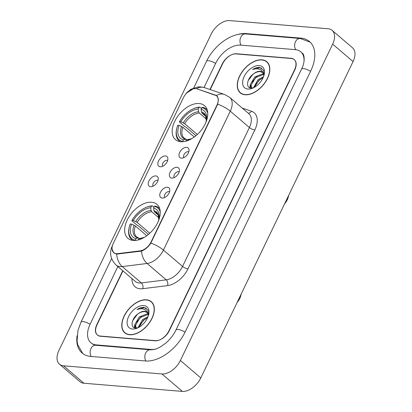 <?xml version="1.0" encoding="UTF-8"?>
<svg xmlns="http://www.w3.org/2000/svg" width="412" height="412" viewBox="0 0 412 412"><rect width="100%" height="100%" fill="white"/><g stroke="black" fill="none" stroke-linecap="round" stroke-linejoin="round"><path stroke-width="0.62" d="M180.775 141.713A22.356 13.55 -49.5 0 0 203.018 127.761A22.356 13.55 -49.5 0 0 204.496 105.621A22.356 13.55 -49.5 0 0 199.161 103.52A22.356 13.55 -49.5 0 0 176.918 117.472A22.356 13.55 -49.5 0 0 175.44 139.611A22.356 13.55 -49.5 0 0 180.775 141.713M133.261 240.443A22.356 13.55 -49.5 0 0 155.504 226.492A22.356 13.55 -49.5 0 0 156.982 204.352A22.356 13.55 -49.5 0 0 151.642 202.251A22.356 13.55 -49.5 0 0 129.399 216.202A22.356 13.55 -49.5 0 0 127.926 238.342A22.356 13.55 -49.5 0 0 133.261 240.443M167.39 187.254A6.329 3.837 130.5 0 1 169.78 189.52A6.329 3.837 130.5 0 1 167.705 195.154A6.329 3.837 130.5 0 1 162.462 198.079A6.329 3.837 130.5 0 1 162.189 198.064A6.329 3.837 130.5 0 1 160.469 192.301A6.329 3.837 130.5 0 1 167.39 187.254M169.579 191.796A3.796 2.302 -49.5 0 0 168.899 191.595A3.796 2.302 -49.5 0 0 165.248 193.779A3.796 2.302 -49.5 0 0 164.682 197.528M176.995 167.293A6.329 3.837 130.5 0 1 179.385 169.559A6.329 3.837 130.5 0 1 177.309 175.188A6.329 3.837 130.5 0 1 172.072 178.113A6.329 3.837 130.5 0 1 171.794 178.102A6.329 3.837 130.5 0 1 170.079 172.34A6.329 3.837 130.5 0 1 176.995 167.293M179.184 171.835A3.796 2.302 -49.5 0 0 178.509 171.634A3.796 2.302 -49.5 0 0 174.858 173.818A3.796 2.302 -49.5 0 0 174.286 177.567M186.605 147.331A6.329 3.837 130.5 0 1 188.995 149.597A6.329 3.837 130.5 0 1 186.919 155.226A6.329 3.837 130.5 0 1 181.677 158.151A6.329 3.837 130.5 0 1 181.404 158.141A6.329 3.837 130.5 0 1 179.683 152.378A6.329 3.837 130.5 0 1 186.605 147.331M188.794 151.873A3.796 2.302 -49.5 0 0 188.114 151.673A3.796 2.302 -49.5 0 0 184.463 153.856A3.796 2.302 -49.5 0 0 183.896 157.6M155.844 175.919A6.329 3.837 130.5 0 1 158.234 178.185A6.329 3.837 130.5 0 1 156.158 183.814A6.329 3.837 130.5 0 1 150.921 186.739A6.329 3.837 130.5 0 1 150.643 186.729A6.329 3.837 130.5 0 1 148.928 180.966A6.329 3.837 130.5 0 1 155.844 175.919M158.033 180.461A3.796 2.302 -49.5 0 0 157.358 180.26A3.796 2.302 -49.5 0 0 153.707 182.444A3.796 2.302 -49.5 0 0 153.135 186.188M165.454 155.957A6.329 3.837 130.5 0 1 167.844 158.223A6.329 3.837 130.5 0 1 165.768 163.852A6.329 3.837 130.5 0 1 160.525 166.778A6.329 3.837 130.5 0 1 160.253 166.767A6.329 3.837 130.5 0 1 158.532 161.004A6.329 3.837 130.5 0 1 165.454 155.957M167.643 160.5A3.796 2.302 -49.5 0 0 166.963 160.299A3.796 2.302 -49.5 0 0 163.312 162.483A3.796 2.302 -49.5 0 0 162.745 166.227M117.847 253.627A11.392 6.901 130.5 0 1 116.426 253.663A11.392 6.901 130.5 0 1 113.707 252.592A11.392 6.901 130.5 0 1 113.336 243.291L183.397 97.716A11.392 6.901 130.5 0 1 197.127 88.889L215.131 95.007A11.392 6.901 130.5 0 1 216.573 95.821A11.392 6.901 130.5 0 1 216.944 105.122L151.163 241.798A11.392 6.901 130.5 0 1 140.132 250.851L117.847 253.627L118.388 254.091M122.956 270.895L97.047 324.733A12.654 7.668 -49.5 0 0 97.459 335.069A12.654 7.668 -49.5 0 0 100.477 336.259L155.159 340.791A12.654 7.668 -49.5 0 0 168.997 330.697L294.549 69.819A12.654 7.668 -49.5 0 0 294.137 59.488A12.654 7.668 -49.5 0 0 291.119 58.293L236.437 53.761A12.654 7.668 -49.5 0 0 222.598 63.855L210.213 89.589M304.015 61.383A22.778 13.802 -49.5 0 0 300.719 51.788A22.778 13.802 -49.5 0 0 295.28 49.646L240.598 45.114A22.778 13.802 -49.5 0 0 215.692 63.283L204.033 87.504M117.868 266.543L90.14 324.162A22.778 13.802 -49.5 0 0 90.877 342.763A22.778 13.802 -49.5 0 0 96.315 344.906L150.998 349.443A22.778 13.802 -49.5 0 0 155.551 349.062M229.649 20.6A16.877 10.228 -49.5 0 0 211.202 34.057L58.942 350.427A16.877 10.228 -49.5 0 0 59.488 364.208A16.877 10.228 -49.5 0 0 63.52 365.794L161.947 373.957A16.877 10.228 -49.5 0 0 180.394 360.495L332.654 44.125A16.877 10.228 -49.5 0 0 332.108 30.349A16.877 10.228 -49.5 0 0 328.076 28.758L229.649 20.6M59.488 364.208L79.892 381.651A16.877 10.228 -49.5 0 0 83.924 383.242L182.351 391.4A16.877 10.228 -49.5 0 0 200.798 377.943L353.058 61.573A16.877 10.228 -49.5 0 0 352.512 47.792L332.108 30.349M77.049 335.806A36.282 21.985 -49.5 0 0 82.106 353.027A36.282 21.985 -49.5 0 0 90.769 356.437L145.451 360.974A36.282 21.985 -49.5 0 0 185.112 332.036L310.663 71.158A36.282 21.985 -49.5 0 0 309.489 41.53A36.282 21.985 -49.5 0 0 300.827 38.115L246.144 33.583A36.282 21.985 -49.5 0 0 237.013 34.68M129.641 334.745A20.461 12.396 -49.5 0 0 149.994 321.973A20.461 12.396 -49.5 0 0 151.348 301.718A20.461 12.396 -49.5 0 0 146.461 299.792A20.461 12.396 -49.5 0 0 126.108 312.559A20.461 12.396 -49.5 0 0 124.754 332.819A20.461 12.396 -49.5 0 0 129.641 334.745M152.285 302.681A20.461 12.396 -49.5 0 0 151.899 302.465M245.135 94.765A20.461 12.396 -49.5 0 0 265.488 81.993A20.461 12.396 -49.5 0 0 266.842 61.738A20.461 12.396 -49.5 0 0 261.955 59.812A20.461 12.396 -49.5 0 0 241.602 72.579A20.461 12.396 -49.5 0 0 240.248 92.839A20.461 12.396 -49.5 0 0 245.135 94.765M267.785 62.701A20.461 12.396 -49.5 0 0 267.393 62.49M197.121 88.889L216.939 95.878L218.437 99.225L217.675 104.205L150.823 243.111C148.212 247.071 145.106 249.734 141.501 251.099L116.663 254.106L113.702 252.834L111.987 248.889M186.821 92.896L193.079 88.915M122.745 270.71L96.846 324.532A12.654 7.668 -49.5 0 0 97.258 334.863A12.654 7.668 -49.5 0 0 100.276 336.058L155.535 340.636A12.654 7.668 -49.5 0 0 169.373 330.542L294.75 70.025A12.654 7.668 -49.5 0 0 294.338 59.689A12.654 7.668 -49.5 0 0 291.32 58.499L236.061 53.921A12.654 7.668 -49.5 0 0 222.222 64.014L209.955 89.502M241.077 93.272A20.461 12.396 -49.5 0 0 241.35 93.622M125.583 333.246A20.461 12.396 -49.5 0 0 125.856 333.596M146.373 299.972A20.25 12.272 -49.5 0 0 126.232 312.61A20.25 12.272 -49.5 0 0 124.893 332.659A20.25 12.272 -49.5 0 0 129.728 334.565A20.25 12.272 -49.5 0 0 149.87 321.927A20.25 12.272 -49.5 0 0 151.209 301.878A20.25 12.272 -49.5 0 0 146.373 299.972M135.872 327.947L134.801 324.589L139.261 316.905L147.398 313.759L147.923 313.856M148.48 315.34L147.923 310.123L143.958 307.326C141.81 307.177 139.508 307.913 137.057 309.525C139.735 308.598 142.13 308.537 144.246 309.35C146.018 310.087 147.197 311.487 147.784 313.553A9.538 5.778 -49.5 0 0 146.796 312.198A9.538 5.778 -49.5 0 0 144.519 311.302A9.538 5.778 -49.5 0 0 138.252 313.702C140.647 312.111 142.887 311.436 144.967 311.683L147.094 312.481M147.784 313.553L148.356 315.741M147.563 312.857L148.619 314.289M138.02 327.736L142.5 319.676L148.026 316.679M138.973 327.241L143.314 320.366L147.573 317.745M136.156 328.04L135.615 325.279L140.075 317.595L148.129 314.444M132.396 329.018A13.756 8.338 -49.5 0 0 137.088 328.168A13.756 8.338 -49.5 0 0 148.665 314.619A13.756 8.338 -49.5 0 0 143.706 305.519A13.756 8.338 -49.5 0 0 128.668 316.488A13.756 8.338 -49.5 0 0 132.396 329.018M138.252 313.702C131.407 318.136 129.965 327.828 135.43 328.009L137.85 327.782M137.057 309.525L144.339 307.651L146.255 308.191M132.659 320.639L137.134 314.66L138.216 313.728M134.703 327.864L134.904 326.294M136.506 322.241L141.45 316.504M139.745 325.011L144.689 319.274M134.297 327.72L134.786 324.867M261.867 59.992A20.25 12.272 -49.5 0 0 241.726 72.63A20.25 12.272 -49.5 0 0 240.387 92.679A20.25 12.272 -49.5 0 0 245.222 94.585A20.25 12.272 -49.5 0 0 265.364 81.947A20.25 12.272 -49.5 0 0 266.703 61.898A20.25 12.272 -49.5 0 0 261.867 59.992M251.366 87.972L250.295 84.609L254.755 76.926L262.892 73.784L263.417 73.877M263.974 75.36L263.417 70.143L259.452 67.347C257.304 67.202 255.002 67.934 252.551 69.546C255.229 68.619 257.624 68.557 259.74 69.37C261.512 70.107 262.691 71.508 263.278 73.573A9.538 5.778 -49.5 0 0 262.295 72.218A9.538 5.778 -49.5 0 0 260.013 71.322A9.538 5.778 -49.5 0 0 253.746 73.727C256.146 72.131 258.381 71.456 260.461 71.703L262.588 72.502M263.278 73.573L263.85 75.762M263.057 72.878L264.113 74.309M253.514 87.756L257.994 79.696L263.52 76.699M254.467 87.262L258.808 80.386L263.067 77.765M251.65 88.06L251.109 85.305L255.569 77.616L263.623 74.464M247.89 89.038A13.756 8.338 -49.5 0 0 252.582 88.189A13.756 8.338 -49.5 0 0 264.159 74.639A13.756 8.338 -49.5 0 0 259.2 65.539A13.756 8.338 -49.5 0 0 244.162 76.508A13.756 8.338 -49.5 0 0 247.89 89.038M253.746 73.727C246.901 78.156 245.459 87.849 250.923 88.029L253.344 87.802M252.551 69.546L259.833 67.671L261.749 68.212M248.153 80.659L252.628 74.68L253.71 73.753M250.197 87.885L250.398 86.319M252 82.261L256.944 76.524M255.239 85.032L260.183 79.295M249.79 87.741L250.28 84.893M158.45 220.945A18.138 10.99 -49.5 0 0 158.749 219.817A18.138 10.99 -49.5 0 0 153.594 208.039L153.959 210.676L154.603 211.979L158.296 215.136M148.438 234.418L138.396 225.833L137.381 225.431L131.922 220.765L131.989 220.379A20.08 12.169 -49.5 0 1 146.157 207.401L146.724 207.164A20.924 12.679 -49.5 0 1 152.378 205.845L153.985 207.221M159.732 208.724A20.924 12.679 -49.5 0 0 158.857 207.844A20.924 12.679 -49.5 0 0 155.257 206.082L154.397 206.371A20.08 12.169 -49.5 0 1 160.247 211.902M152.378 205.845L151.518 206.134A20.08 12.169 -49.5 0 0 146.157 207.401M151.518 206.134L150.715 207.803A18.138 10.99 -49.5 0 0 133.323 220.487L131.989 220.379M153.594 208.039L154.397 206.371M138.236 239.949L138.782 238.816A18.138 10.99 -49.5 0 0 143.479 237.683A18.138 10.99 -49.5 0 0 144.54 237.209M133.323 220.487L137.124 222.392L149.793 233.228M158.805 217.793L151.724 211.742L151.08 210.439L150.715 207.803M140.729 238.162A16.228 9.831 -49.5 0 0 144.143 237.394L138.782 238.816M146.77 235.726L135.388 225.997L131.588 224.092L130.259 223.984A20.08 12.169 -49.5 0 0 129.25 227.172L129.111 227.769A20.924 12.679 -49.5 0 0 131.66 239.65A20.924 12.679 -49.5 0 0 132.669 240.381M135.131 240.459L135.1 240.248A20.08 12.169 -49.5 0 1 129.25 227.172M131.588 224.092A18.138 10.99 -49.5 0 0 135.903 238.579L135.1 240.248M135.903 238.579L138.53 237.899L139.498 238.579M237.858 300.94A13.498 8.178 -49.5 0 0 241.123 294.199A13.498 8.178 -49.5 0 0 241.144 294.111M237.096 302.521A11.392 6.901 -49.5 0 0 240.773 295.698L241.123 294.199M205.964 122.215A18.138 10.99 -49.5 0 0 206.263 121.087A18.138 10.99 -49.5 0 0 201.108 109.309L201.473 111.946L202.117 113.249L205.809 116.405M195.952 135.687L185.915 127.102L184.895 126.705L179.436 122.034L179.508 121.648A20.08 12.169 -49.5 0 1 193.671 108.67L194.243 108.438A20.924 12.679 -49.5 0 1 199.892 107.115L201.504 108.49M207.251 109.994A20.924 12.679 -49.5 0 0 206.371 109.113A20.924 12.679 -49.5 0 0 202.771 107.352L201.911 107.64A20.08 12.169 -49.5 0 1 207.761 113.171M199.892 107.115L199.032 107.403A20.08 12.169 -49.5 0 0 193.671 108.67M199.032 107.403L198.229 109.072A18.138 10.99 -49.5 0 0 180.837 121.756L179.508 121.648M201.108 109.309L201.911 107.64M185.75 141.218L186.296 140.09A18.138 10.99 -49.5 0 0 190.993 138.952A18.138 10.99 -49.5 0 0 192.059 138.478M180.837 121.756L184.638 123.662L197.312 134.497M206.319 119.063L199.243 113.012L198.594 111.709L198.229 109.072M188.248 139.431A16.228 9.831 -49.5 0 0 191.657 138.669L186.296 140.09M194.284 136.995L182.902 127.267L179.107 125.361L177.773 125.253A20.08 12.169 -49.5 0 0 176.763 128.441L176.624 129.044A20.924 12.679 -49.5 0 0 179.179 140.919A20.924 12.679 -49.5 0 0 180.188 141.651M182.645 141.728L182.614 141.517A20.08 12.169 -49.5 0 1 176.763 128.441M179.107 125.361A18.138 10.99 -49.5 0 0 183.417 139.848L182.614 141.517M183.417 139.848L186.044 139.168L187.012 139.848M285.372 202.21A13.498 8.178 -49.5 0 0 288.637 195.468A13.498 8.178 -49.5 0 0 288.658 195.381M284.61 203.791A11.392 6.901 -49.5 0 0 288.287 196.967L288.637 195.468M140.132 250.851L140.667 251.31M193.733 87.88L206.536 61.285A6.752 2.148 25.7 0 1 215.625 63.422M206.536 61.285C213.967 45.511 231.369 32.538 245.459 33.928A6.752 4.918 94.7 0 0 240.819 37.168A6.752 4.918 94.7 0 0 241.056 45.15M245.459 33.928L300.142 38.465A6.752 4.918 94.7 0 0 295.502 41.7A6.752 4.918 94.7 0 0 295.744 49.697M310.596 71.297A6.752 2.148 -154.3 0 0 301.512 69.154L175.955 330.033C173.534 334.987 170.141 339.354 165.773 343.124L160.654 346.765C157.271 348.423 155.978 349.644 150.313 349.788L95.63 345.256L92.406 344.072M185.045 332.175A6.752 2.148 -154.3 0 0 175.955 330.033M145.905 361.005A6.752 4.918 -85.3 0 1 145.673 353.027A6.752 4.918 -85.3 0 1 150.313 349.788M91.227 356.478A6.752 4.918 -85.3 0 1 90.99 348.49A6.752 4.918 -85.3 0 1 95.63 345.256M82.838 353.609L77.755 344.787L77.065 340.966L77.961 330.434L80.984 322.163A6.752 2.148 25.7 0 1 90.074 324.301M353.058 61.573L332.654 44.125M200.798 377.943L180.394 360.495M182.351 391.4L161.947 373.957M83.924 383.242L63.52 365.794M246.67 34.031L246.144 33.583M301.399 38.604L300.827 38.115M151.436 349.814L150.998 349.443M96.841 345.354L96.315 344.906M242.22 108.073L251.485 111.219A21.094 12.782 130.5 0 1 254.837 129.95L187.985 268.851A4.218 1.344 -154.3 0 1 182.557 266.435L163.43 250.079A16.877 10.228 130.5 0 1 147.084 263.484L122.251 266.579A16.877 10.228 130.5 0 1 120.144 266.631A16.877 10.228 130.5 0 1 116.117 265.045L135.249 281.401A16.877 10.228 -49.5 0 0 139.277 282.987A16.877 10.228 -49.5 0 0 141.383 282.936L166.216 279.841A16.877 10.228 -49.5 0 0 182.557 266.435L249.409 127.529A16.877 10.228 -49.5 0 0 248.863 113.748L229.731 97.397A16.877 10.228 130.5 0 1 230.277 111.173L163.43 250.079A14.765 4.702 -154.3 0 0 150.823 243.111M116.663 254.106A14.765 9.785 -97.1 0 0 122.251 266.579L141.383 282.936A4.218 2.796 82.9 0 1 142.722 288.704A21.094 12.782 130.5 0 1 131.969 278.594M217.675 104.205A14.765 4.702 25.7 0 1 230.277 111.173L249.409 127.529A4.218 1.344 -154.3 0 0 254.837 129.95M216.388 95.491A14.765 11.418 -71.2 0 1 224.622 94.487L229.731 97.397M187.985 268.851A21.094 12.782 130.5 0 1 167.555 285.609A4.218 2.796 82.9 0 0 166.216 279.841L147.084 263.484A14.765 9.785 -97.1 0 1 141.501 251.099M196.303 88.688A14.765 11.418 -71.2 0 1 204.558 87.668L224.622 94.487M112.558 245.238L112.342 245.696A14.765 4.702 25.7 0 1 112.502 245.434M167.555 285.609L142.722 288.704M248.168 113.161A4.218 3.26 108.8 0 0 251.485 111.219M153.959 210.676A16.228 9.831 -49.5 0 1 158.569 220.523L158.744 219.354L158.131 214.77L156.951 213.205A15.61 9.461 -49.5 0 0 154.603 211.979M151.08 210.439A16.228 9.831 -49.5 0 0 135.795 221.589M151.724 211.742A15.61 9.461 -49.5 0 0 137.124 222.392M134.06 225.189A16.228 9.831 -49.5 0 0 137.85 237.92M135.388 225.997A15.61 9.461 -49.5 0 0 136.666 236.931L138.53 237.899M201.473 111.946A16.228 9.831 -49.5 0 1 206.088 121.792L206.257 120.623L205.65 116.04L204.465 114.474A15.61 9.461 -49.5 0 0 202.117 113.249M198.594 111.709A16.228 9.831 -49.5 0 0 183.309 122.858M199.243 113.012A15.61 9.461 -49.5 0 0 184.638 123.662M181.579 126.458A16.228 9.831 -49.5 0 0 185.369 139.189M182.902 127.267A15.61 9.461 -49.5 0 0 184.179 138.205L186.044 139.168M216.573 95.821L217.696 96.779M113.707 252.592L114.866 253.581M80.984 322.163L111.606 258.535M310.179 42.163L300.142 38.465M302.248 53.096C304.514 54.363 305.338 61.913 301.512 69.154M204.558 87.668L200.788 86.886L197.832 86.917L190.73 89.353L186.507 92.978L184.859 95.244M112.342 245.696C109.175 252.762 110.431 259.215 116.117 265.045M97.258 334.863L97.835 335.358M126.242 333.813L124.893 332.659M152.558 303.031L151.209 301.878M241.736 93.833L240.387 92.679M268.052 63.051L266.703 61.898M254.209 266.971L253.323 268.804M263.814 247.009L262.933 248.838M273.419 227.043L272.538 228.876M159.681 208.544L158.857 207.844M132.484 240.356L131.66 239.65M207.195 109.813L206.371 109.113M180.003 141.625L179.179 140.919"/></g></svg>
